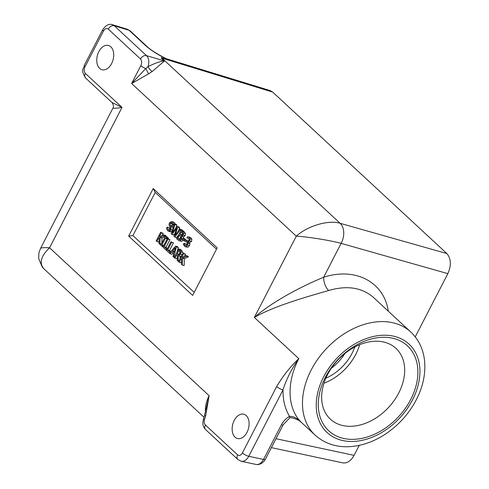 <?xml version="1.0" encoding="UTF-8"?>
<svg xmlns="http://www.w3.org/2000/svg" width="489" height="489" viewBox="0 0 489 489"><rect width="100%" height="100%" fill="white"/><g stroke="black" fill="none" stroke-linecap="round" stroke-linejoin="round"><path stroke-width="0.73" d="M98.839 51.657A12.555 8.136 104.6 0 1 108.399 45.44A12.555 8.136 104.6 0 1 111.633 63.521A12.555 8.136 104.6 0 1 102.073 69.744A12.555 8.136 104.6 0 1 98.839 51.657M234.225 420.442A12.555 8.136 104.6 0 1 243.785 414.22A12.555 8.136 104.6 0 1 247.018 432.307A12.555 8.136 104.6 0 1 237.458 438.523A12.555 8.136 104.6 0 1 234.225 420.442M415.228 336.86L447.857 273.638C451.451 265.35 451.121 258.657 446.873 253.565L272.691 92.097L270.056 90.551L165.954 58.619M271.377 447.637L342.868 462.887C347.19 463.462 350.925 460.956 354.067 455.357L359.226 445.363M167.635 59.67A5.024 3.191 107.1 0 1 167.525 59.566L161.077 57.885A5.024 3.612 132.8 0 0 161.199 57.916L161.957 58.13A15.067 9.572 -72.9 0 0 161.614 57.824L167.855 59.725L165.985 58.631M328.675 290.503A10.043 4.627 72.8 0 1 323.657 277.226C300.338 286.951 272.391 301.652 254.341 317.453C273.204 306.487 303.547 297.715 328.675 290.503C347.08 285.16 362.025 287.489 373.517 297.483M276.664 386.53L242.397 452.924A5.024 1.259 27.3 0 0 248.754 456.286L283.021 389.892C282.85 400.033 285.02 408.853 289.537 416.347C286.028 418.388 283.308 421.225 281.371 424.862A5.024 1.259 -152.7 0 0 283.18 424.77A5.024 1.259 -152.7 0 1 283.186 424.764L289.341 418.333A5.024 1.54 -119.4 0 0 289.341 418.333A5.024 1.54 -119.4 0 0 289.354 418.321A5.024 1.54 -119.4 0 0 289.537 416.347C293.333 416.145 297.367 418.229 301.627 422.6L301.291 422.288L301.627 422.6C287.343 409.122 286.181 382.728 298.81 358.675C290.533 366.42 283.149 375.705 276.664 386.53A5.024 1.259 27.3 0 0 283.021 389.892C286.267 379.397 291.53 368.987 298.81 358.675L254.341 317.453L296.297 236.175C308.027 236.798 329.629 240.27 341.126 243.375A15.067 10.141 -74.2 0 0 340.142 223.302C328.614 219.671 307.489 225.869 296.297 236.175L131.614 83.515L148.619 73.821L145.734 68.564L131.614 83.515L140.82 65.679A5.024 1.259 -152.7 0 0 145.734 68.564L148.094 66.59A5.024 2.066 -128 0 0 152.244 71.48L164.469 60.948L161.199 57.916L161.614 57.824A5.024 3.191 -72.9 0 1 161.504 57.72M325.405 377.227A57.904 41.644 -47.2 0 1 411.689 350.741A57.904 41.644 -47.2 0 1 367.153 437.019A57.904 41.644 -47.2 0 1 325.405 377.227M241.016 461.231L241.321 461.31C244.225 461.695 246.701 460.021 248.754 456.286L263.528 459.434C261.474 463.175 258.993 464.85 256.095 464.458L256.065 464.452M242.397 452.924C240.888 455.4 239.292 456.048 237.611 454.874A5.024 3.612 132.8 0 0 237.892 459.513A5.024 3.612 132.8 0 0 237.99 459.605M237.611 454.874L205.368 424.984C204.188 423.694 203.913 421.873 204.543 419.501L203.448 418.975L204.543 415.369A5.024 0.318 17.7 0 0 205.631 415.931L209.127 395.705L206.425 407.337M283.18 424.77L265.338 459.342A5.024 1.259 -152.7 0 1 263.528 459.434L281.371 424.862M167.855 59.725A5.024 3.924 -78 0 1 167.745 59.652A5.024 1.357 -65.4 0 0 167.69 59.548L167.525 59.566C158.962 55.355 151.89 50.917 146.309 46.247A5.024 3.612 -47.2 0 1 147.397 46.858A5.024 3.612 -47.2 0 1 147.464 46.92M161.077 57.885L164.341 60.911C160.453 61.266 155.037 63.16 148.094 66.59C149.402 61.871 148.876 58.222 146.523 55.648A5.024 3.612 132.8 0 0 140.49 58.98C141.908 60.679 142.018 62.91 140.82 65.679M148.619 73.821L152.244 71.48M203.98 417.215L44.126 269.029C38.937 263.308 40.746 256.23 49.56 247.789C44.022 247.483 41.009 247.697 40.514 248.424L113.014 107.965C113.9 106.761 113.558 104.933 111.975 102.476L111.957 102.464M113.21 107.672C112.623 108.558 115.557 108.472 122.018 107.409L111.981 102.488L85.648 78.075A5.024 3.612 -47.2 0 1 85.361 73.429C83.949 71.73 83.839 69.499 85.037 66.742L103.46 31.039C104.97 28.564 106.565 27.916 108.252 29.089L140.49 58.98M43.943 268.852L42.292 267.055L38.692 258.687L38.863 253.137L40.501 248.443M164.469 60.948A5.024 3.612 132.8 0 1 164.341 60.911L146.523 55.648L114.279 25.758A5.024 3.612 132.8 0 0 108.252 29.089M146.309 46.247L129.12 30.312A5.024 3.612 132.8 0 1 130.196 30.917A5.024 3.612 132.8 0 0 130.196 30.917L127.409 29.316L129.12 30.312L114.279 25.758L111.957 24.603M85.037 66.742A5.024 1.259 27.3 0 1 84.273 65.398L102.702 29.701A5.024 1.259 27.3 0 0 103.46 31.039M167.69 59.548L159.322 55C153.399 51.541 149.426 48.827 147.397 46.858L130.208 30.923M128.668 236.089L153.204 188.558L217.189 247.874L192.654 295.405L128.668 236.089L132.916 235.6L155.221 192.385L216.505 249.201M174.347 251.487L172.501 251.004L175.392 247.666L174.084 252.471L172.501 251.004M175.594 246.114L169.469 253.088L169.952 252.153L167.666 250.032L171.602 242.416L170.918 241.78L166.456 250.423L170.099 253.797L171.81 251.811L173.76 253.62L172.978 256.468L173.699 257.135L176.431 246.89L175.594 246.114L177.446 246.597L178.283 247.373L176.431 246.89M178.283 247.373L177.03 252.067M174.328 257.3L173.699 257.135M173.069 252.978L171.945 254.28L170.099 253.797M171.602 242.416L173.448 242.892L170.918 241.78M173.448 242.892L169.518 250.515L167.666 250.032M169.518 250.515L170.734 251.646M160.588 243.675L160.135 244.561L162.116 246.401L162.568 245.515L161.92 244.91L165.471 238.033L166.119 238.638L166.578 237.758L164.591 235.918L164.139 236.798L164.787 237.403L161.242 244.28L160.588 243.675L161.437 243.901M166.578 237.758L168.424 238.235L166.443 236.401L164.591 235.918M168.424 238.235L168.173 238.73M167.22 238.925L166.119 238.638M167.122 238.901L163.772 245.392L161.92 244.91M163.668 245.802L162.568 245.515M163.216 246.682L162.116 246.401M186.994 237.978L188.626 238.369L189.109 239.213L188.895 240.399L187.642 241.199L186.877 240.674L186.382 241.633L187.281 242.923L186.945 244.463L185.967 245.545L184.94 245.313L183.974 243.296L183.344 244.524L185.239 246.804L186.138 246.719L187.599 245.191L188.063 243.265L187.709 241.982L189.738 242.532L191.505 241.407L189.653 240.924L190.019 238.907L189.194 237.416L187.587 236.713L186.951 237.935L188.668 238.412M189.432 237.196L191.046 237.898L191.871 239.39L190.019 238.907M189.83 237.251L187.587 236.713M191.871 239.39L191.505 241.407M187.709 241.982L189.653 240.924M189.549 242.483L187.666 242.067M189.518 242.55L189.915 243.748L188.063 243.265M189.915 243.748L189.451 245.674L187.99 247.202L185.239 246.804M184.029 243.345L185.875 243.822L183.974 243.296M185.875 243.822L186.382 245.258M185.967 245.545L184.94 245.313L185.924 245.564M188.375 241.065L186.877 240.674M182.648 233.222L181.829 234.812L179.976 234.329L181.278 231.798L182.745 233.491L182.544 234.634L181.358 235.466M181.682 235.484L179.976 234.329M181.829 234.812L182.208 235.16M180.863 236.676L179.683 238.962L177.831 238.479L179.481 235.288L181.034 237.055L180.753 238.785L179.384 239.683M179.732 239.708L177.831 238.479M179.683 238.962L180.239 239.482L178.387 238.993M183.338 239.879L181.798 241.34L179.163 240.857L179.946 240.857L181.486 239.396L181.639 236.358L183.332 235.13L183.626 233.045L181.107 230.191L176.645 238.834L179.163 240.857M181.798 241.34L179.946 240.857M183.626 233.045L185.478 233.522L184.316 231.927L182.959 230.674L181.107 230.191M185.478 233.522L185.184 235.612L183.509 236.798L181.663 236.315M183.509 236.798L181.639 236.358M183.491 236.841L183.791 238.43M167.14 227.116L166.394 228.559L167.727 230.79L169.469 231.242L170.881 229.842L170.985 226.719L170.172 225.295L170.196 223.326L171.407 222.623L171.957 222.947L172.953 225.258L173.656 223.883L172.428 221.914L171.633 221.456L169.426 222.788L168.956 224.659L170.129 227.458L170.074 229.365L168.833 230.142L168.192 229.751L167.14 227.116L169.041 227.648L167.189 227.165M169.041 227.648L170.044 230.233M171.633 221.456L174.273 222.397L175.508 224.365M174.286 224.048L173.656 223.883M173.827 225.484L172.953 225.258M172.33 223.4L172.024 225.771L173.082 227.819M171.957 231.34L170.404 231.78L168.552 231.297M178.729 234.799L176.602 237.556L174.75 237.073L180.496 229.622L179.83 229.005L175.062 235.301L177.776 227.104L177.085 226.462L172.366 232.678L175.031 224.561L174.335 223.907L171.181 233.76L171.932 234.463L176.645 228.229L173.986 236.364L174.75 237.073M174.958 233.387L173.784 234.946L171.932 234.463M175.031 224.561L176.884 225.044L176.187 224.39L174.335 223.907M176.884 225.044L175.912 228.002M177.776 227.104L179.628 227.581L178.931 226.939L177.085 226.462M179.628 227.581L178.632 230.582M180.496 229.622L182.348 230.105L179.83 229.005M182.348 230.105L182.085 230.441M182.813 238.18L182.269 239.225L184.206 241.022L184.75 239.971L182.813 238.18L184.659 238.656L186.596 240.454L184.75 239.971M186.596 240.454L186.058 241.505L184.206 241.022M159.243 237.795L159.041 243.546L159.927 244.366L160.147 237.507L164.261 235.612L163.43 234.842L159.286 236.865L161.333 232.898L160.655 232.263L156.193 240.906L156.871 241.535L158.656 238.088L159.243 237.795M159.231 238.235L158.656 238.088M159.121 241.242L158.723 242.018L156.871 241.535M161.333 232.898L163.185 233.375L160.655 232.263M163.185 233.375L162.091 235.496M164.261 235.612L166.113 236.089L165.282 235.325L163.43 234.842M166.113 236.089L165.808 236.236M164.28 236.933L162 237.984L160.147 237.507M162 237.984L161.835 243.131M167.415 238.534L162.959 247.177L165.924 249.928L166.449 248.907L164.163 246.786L168.1 239.17L167.415 238.534L169.952 239.647L168.1 239.17M169.952 239.647L166.016 247.269L164.163 246.786M166.016 247.269L167.415 248.565M167.146 249.084L166.449 248.907M166.621 250.111L165.924 249.928M180.111 252.11L178.986 254.298L177.134 253.815L178.809 250.57L180.148 252.245L179.879 253.693L178.43 254.818M178.888 254.781L177.134 253.815M177.415 255.502L177.262 260.435L178.143 261.254L178.265 255.808L180.637 254.256L181.028 251.829L178.644 248.944L174.182 257.587L174.86 258.216L176.639 254.775L177.415 255.502M177.354 257.452L176.712 258.699L174.86 258.216M182.947 253.113L181.81 250.649L180.496 249.427L178.644 248.944M181.45 256.016L180.117 256.291L178.265 255.808M180.117 256.291L180.062 258.705M178.674 261.395L178.143 261.254M181.602 258.522L181.401 264.274L182.281 265.093L182.507 258.229L186.621 256.34L185.789 255.57L181.639 257.593L183.693 253.62L183.008 252.99L178.552 261.633L179.231 262.263L181.016 258.809L181.602 258.522M181.59 258.962L181.016 258.809M181.48 261.97L181.083 262.746L179.231 262.263M183.693 253.62L185.545 254.103L183.008 252.99M185.545 254.103L184.451 256.224M186.621 256.34L188.473 256.817L187.642 256.047L185.789 255.57M188.473 256.817L184.359 258.712L182.507 258.229M184.359 258.712L184.133 265.576L182.281 265.093M194.2 292.41L132.916 235.6M153.204 188.558L155.221 192.385M331.255 368.345C336.689 364.189 341.267 359.219 344.977 353.431M354.776 347.001A40.703 29.273 -47.2 0 1 325.863 378.186M327.599 374.519A48.258 34.707 -47.2 0 1 395.149 347.648A48.258 34.707 -47.2 0 1 388.621 407.368A48.258 34.707 -47.2 0 1 329.568 418.395A48.258 34.707 -47.2 0 1 327.599 374.519M359.623 344.739A45.77 32.916 -47.2 0 1 323.975 383.193M446.873 253.565L340.142 223.302L161.957 58.13L272.691 92.097M410.772 332.013A70.318 50.575 132.8 0 0 311.138 370.106A70.318 50.575 132.8 0 0 315.161 435.155C325.271 444.104 337.654 447.875 352.324 446.457C364.684 445.094 376.53 440.412 387.856 432.417C399.971 423.719 409.458 412.826 416.31 399.745C422.961 386.793 425.717 373.902 424.593 361.09C423.395 349.348 418.786 339.659 410.772 332.013L373.535 297.495M412.508 399.886A60.275 43.35 -47.2 0 1 322.691 427.459A60.275 43.35 -47.2 0 1 369.048 337.648A60.275 43.35 -47.2 0 1 412.508 399.886M205.368 424.984A5.024 3.612 132.8 0 0 205.649 429.629L237.898 459.519L241.328 461.304L256.095 464.458M204.543 419.501L205.631 415.931M85.361 73.429L122.018 107.409L49.56 247.789L209.127 395.705A30.135 21.675 132.8 0 0 205.49 411.946M388.284 311.169C384.036 281.957 355.448 266.939 323.657 277.226L341.126 243.375L447.857 273.638M191.046 237.898L189.194 237.416M189.451 245.674L187.599 245.191M187.99 247.202L186.138 246.719M188.186 241.169L187.104 240.881M181.994 235.368L180.747 235.044M184.316 231.927L182.464 231.444M185.184 235.612L183.332 235.13M182.825 239.744L181.486 239.396M169.432 230.074L168.192 229.751M174.273 222.397L172.428 221.914M172.049 223.809L170.196 223.326M172.024 225.771L170.172 225.295M172.837 227.202L170.985 226.719M172.317 230.215L170.881 229.842M171.321 231.725L169.469 231.242M179.035 254.708L177.727 254.372M181.81 250.649L179.964 250.166M182.88 252.312L181.028 251.829M182.152 254.653L180.637 254.256M354.067 455.357L275.985 438.706M315.161 435.155L300.961 421.995M205.649 429.623C202.055 425.387 202.764 423.682 203.448 418.981M204.543 415.369L206.474 407.031M256.743 464.55L258.492 464.544L261.364 463.603L264.054 461.298L265.313 459.379M289.354 418.321C289.512 417.025 292.63 417.679 298.693 420.271L301.273 422.27M112.574 24.762C109.139 23.454 105.85 25.092 102.708 29.695M84.279 65.392C83.839 69.456 80.123 69.09 85.648 78.069M112.543 24.737L127.391 29.291"/></g></svg>
